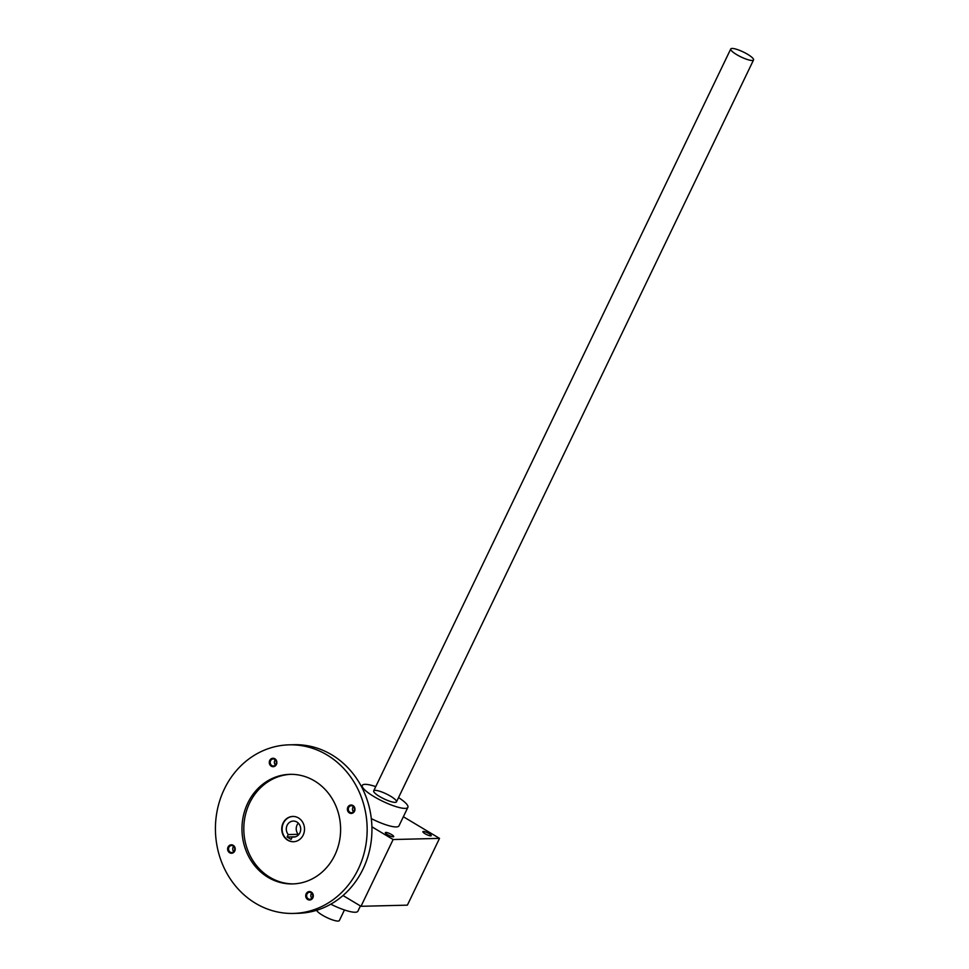 <?xml version="1.0" encoding="UTF-8"?>
<svg xmlns="http://www.w3.org/2000/svg" width="969" height="969" viewBox="0 0 969 969"><rect width="100%" height="100%" fill="white"/><g stroke="black" fill="none" stroke-linecap="round" stroke-linejoin="round"><path stroke-width="1.45" d="M407.38 905.155L439.514 838.379L393.135 839.529L361.001 906.294L407.38 905.155M361.001 906.294L343.014 895.526M439.514 838.379L403.358 816.734M387.503 834.66A4.639 1.005 -154.3 0 1 385.347 832.601A4.639 1.005 -154.3 0 1 389.962 833.703A4.639 1.005 -154.3 0 1 393.705 836.622A4.639 1.005 -154.3 0 1 387.503 834.66M425.04 833.728A4.639 1.005 -154.3 0 1 422.884 831.668A4.639 1.005 -154.3 0 1 427.499 832.771A4.639 1.005 -154.3 0 1 431.241 835.69A4.639 1.005 -154.3 0 1 425.04 833.728M398.538 797.584A25.303 5.463 -154.3 0 1 407.888 807.334L398.962 825.879A25.303 5.463 -154.3 0 1 371.309 818.599M393.135 839.529L371.902 826.811M375.051 790.353A12.645 2.737 25.7 0 0 373.707 791.552A12.645 2.737 25.7 0 0 383.906 798.819A12.645 2.737 25.7 0 0 395.946 802.259A12.645 2.737 25.7 0 0 389.708 795.694A12.645 2.737 25.7 0 0 375.051 790.353M407.888 807.334A25.303 5.463 -154.3 0 1 374.046 796.639A25.303 5.463 -154.3 0 1 362.297 785.387A25.303 5.463 -154.3 0 1 375.742 786.61M360.42 905.942L357.9 911.199A25.303 5.463 -154.3 0 1 330.792 904.186M732.104 48.45A12.645 2.737 25.7 0 0 730.747 48.971A12.645 2.737 25.7 0 0 740.958 56.917A12.645 2.737 25.7 0 0 753.543 59.945A12.645 2.737 25.7 0 0 745.561 53.138A12.645 2.737 25.7 0 0 732.104 48.45M316.597 910.303A12.645 2.737 25.7 0 0 328.128 918.152A12.645 2.737 25.7 0 0 339.356 920.55L344.443 909.976M297.519 835.75L298.21 834.321A8.006 7.207 88.6 0 1 298.319 823.153M293.631 841.722A12.645 11.374 88.6 0 1 282.124 829.355A12.645 11.374 88.6 0 1 293.001 816.443M292.287 836.962L291.112 839.408L287.103 836.998L288.277 834.563A8.006 7.207 88.6 0 1 286.836 825.976A8.006 7.207 88.6 0 1 293.304 821.07A8.006 7.207 88.6 0 1 300.705 828.895A8.006 7.207 88.6 0 1 293.692 837.083A8.006 7.207 88.6 0 1 292.287 836.962L295.097 836.901M303.176 835.096A12.645 11.374 88.6 0 1 293.437 841.734A12.645 11.374 88.6 0 1 281.749 829.367A12.645 11.374 88.6 0 1 292.82 816.443A12.645 11.374 88.6 0 1 303.176 835.096M287.103 836.998L295.472 836.792M288.277 834.563L298.21 834.321M347.823 807.225A4.215 3.791 -91.4 0 0 351.299 813.439A4.215 3.791 -91.4 0 0 354.388 807.02A4.215 3.791 -91.4 0 0 347.823 807.225M348.67 807.54A3.537 3.173 -91.4 0 0 351.553 812.749A3.537 3.173 -91.4 0 0 351.384 805.687A3.537 3.173 -91.4 0 0 348.67 807.54M353.503 806.511A3.537 3.173 -91.4 0 0 353.624 811.828M228.066 847.027A4.215 3.791 -91.4 0 0 231.543 853.253A4.215 3.791 -91.4 0 0 234.631 846.821A4.215 3.791 -91.4 0 0 228.066 847.027M228.902 847.354A3.537 3.173 -91.4 0 0 231.797 852.563A3.537 3.173 -91.4 0 0 231.627 845.501A3.537 3.173 -91.4 0 0 228.902 847.354M233.735 846.325A3.537 3.173 -91.4 0 0 233.868 851.63M269.721 760.471A4.215 3.791 -91.4 0 0 273.197 766.685A4.215 3.791 -91.4 0 0 276.286 760.265A4.215 3.791 -91.4 0 0 269.721 760.471M270.569 760.786A3.537 3.173 -91.4 0 0 273.452 765.994A3.537 3.173 -91.4 0 0 273.282 758.933A3.537 3.173 -91.4 0 0 270.569 760.786M275.39 759.757A3.537 3.173 -91.4 0 0 275.523 765.074M306.168 893.781A4.215 3.791 -91.4 0 0 309.644 900.007A4.215 3.791 -91.4 0 0 312.733 893.575A4.215 3.791 -91.4 0 0 306.168 893.781M307.003 894.096A3.537 3.173 -91.4 0 0 309.898 899.305A3.537 3.173 -91.4 0 0 309.729 892.255A3.537 3.173 -91.4 0 0 307.003 894.096M311.836 893.079A3.537 3.173 -91.4 0 0 311.97 898.384M290.857 774.328A54.809 49.31 -91.4 0 0 249.614 803.035A54.809 49.31 -91.4 0 0 293.571 883.898M247.773 803.083A54.809 49.31 -91.4 0 0 292.65 883.922A54.809 49.31 -91.4 0 0 340.591 827.914A54.809 49.31 -91.4 0 0 289.937 774.34A54.809 49.31 -91.4 0 0 247.773 803.083M224.348 789.057A84.327 75.861 -91.4 0 0 293.377 913.428A84.327 75.861 -91.4 0 0 367.13 827.26A84.327 75.861 -91.4 0 0 289.21 744.834A84.327 75.861 -91.4 0 0 224.348 789.057M293.377 913.428L298.161 913.307A84.327 75.861 -91.4 0 0 371.914 827.138A84.327 75.861 -91.4 0 0 293.995 744.713L289.21 744.834M361.582 786.864L362.297 785.387M730.747 48.971L373.695 790.874M753.543 59.945L396.491 801.847"/></g></svg>
